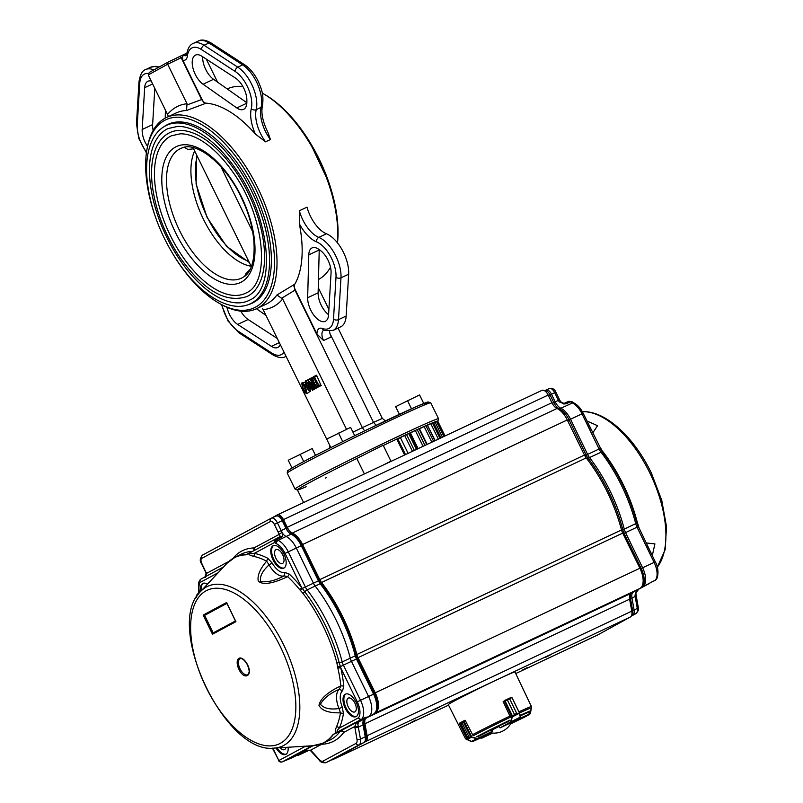 <?xml version="1.0" encoding="UTF-8"?>
<svg xmlns="http://www.w3.org/2000/svg" width="803" height="803" viewBox="0 0 803 803"><rect width="100%" height="100%" fill="white"/><g stroke="black" fill="none" stroke-linecap="round" stroke-linejoin="round"><path stroke-width="1.2" d="M364.381 473.931L356.803 458.463A78.142 2.128 153.9 0 0 297.411 489.9L303.604 502.537M409.239 433.279L408.667 433.49A78.142 2.128 153.9 0 0 406.549 434.483L400.396 437.615A71.045 1.937 153.9 0 0 397.796 438.839M408.115 453.354L400.396 437.615M397.716 438.669L405.505 454.578L397.716 438.669L396.782 439.08A78.142 2.128 153.9 0 0 383.312 445.514A78.142 2.128 -26.1 0 1 437.163 421.776M387.538 463.03L390.971 461.153L383.151 445.203L356.803 458.463A78.142 2.128 -26.1 0 0 306.164 486.728M390.971 461.153L382.549 465.389M437.776 421.163L445.033 435.979L437.776 421.163L437.023 421.485M444.28 436.33L436.872 421.234A78.142 2.128 153.9 0 0 436.42 421.364L433.58 422.709M433.379 422.529L433.359 422.498A78.142 2.128 153.9 0 0 432.415 422.88L427.668 425.178M435.216 440.596L427.316 425.038A78.142 2.128 153.9 0 0 425.921 425.65L419.527 428.812M419.186 428.712L418.985 428.752A78.142 2.128 153.9 0 0 417.189 429.565L410.443 432.947A71.045 1.937 153.9 0 0 409.43 433.409M418.132 448.636L410.443 432.947M301.697 383.041C303.213 383.252 304.558 384.727 305.742 387.458L306.796 393.45C305.301 393.229 303.966 391.774 302.801 389.084L301.697 383.041L304.728 382.188M309.336 391.402L308.884 392.466L306.796 393.45M262.671 308.693L329.471 444.792M282.064 298.033L294.982 290.104L293.587 284.894L276.925 294.982L282.666 298.987L346.515 429.314M319.072 385.982L318.6 385.651L320.688 384.667L316.583 375.202L314.485 376.185L314.515 377.3L319.443 386.313L318.068 387.066L320.086 386.113M314.485 376.185L313.27 376.858C312.016 378.012 312.206 380.14 313.853 383.232C315.218 386.163 316.653 387.427 318.169 387.016L321.541 385.33L319.243 385.892M312.327 390.228L307.84 379.839L314.535 387.297L309.757 378.785L310.922 378.143L314.967 387.648L315.88 388.271L314.957 388.782L309.225 382.138L313.491 389.585L312.327 390.228L315.529 388.511M314.957 388.782L317.898 387.136M305.481 380.973L307.87 379.899M313.07 389.877L312.407 390.519M186.778 53.53L183.345 55.146L182.502 57.083L182.823 60.275L202.035 99.492A5.33 2.66 -115.2 0 0 205.909 103.155A105.675 52.677 -115.2 0 1 255.404 134.071L265.592 141.83L270.46 139.531L267.78 131.993M182.502 57.083L181.147 57.716L201.633 99.562L204.805 103.677L205.909 103.155M294.982 290.104L362.344 427.608L382.308 418.393L338.053 328.076M293.587 284.894L294.691 284.372A5.33 2.66 -115.2 0 0 295.293 289.853L316.934 334.038L323.549 340.532L331.207 336.929A8.883 4.427 -115.2 0 1 329.611 331.358M329.953 333.496L373.485 422.358L376.155 425.319M318.249 287.655L328.899 309.376M318.46 279.524A105.675 52.677 -115.2 0 0 330.515 267.228M337.38 242.727A105.675 52.677 -115.2 0 0 262.802 93.419A105.675 52.677 -115.2 0 0 262.26 93.118M242.877 86.523A105.675 52.677 -115.2 0 0 227.219 88.922L227.219 88.922M174.07 255.926A103.898 51.793 -115.2 0 0 219.329 303.373L220.885 304.247A105.675 52.677 -115.2 0 0 256.468 308.743A105.675 52.677 -115.2 0 0 259.138 190.692A105.675 52.677 -115.2 0 0 166.472 117.509A105.675 52.677 -115.2 0 0 147.25 147.802L146.939 149.549A103.898 51.793 -115.2 0 0 154.658 214.682M168.008 115.451L148.244 74.93L167.666 64.25L167.697 62.313L186.838 53.139L179.852 56.431L181.147 57.716L167.666 64.25L187.009 103.728L186.537 110.493L204.805 103.677M294.691 284.372A105.675 52.677 -115.2 0 0 299.318 223.696L299.358 210.757L307.017 207.154A26.64 13.28 -115.2 0 0 326.45 233.783A28.416 14.163 -115.2 0 1 348.643 274.204L346.153 316.041A28.416 14.163 -115.2 0 1 340.683 326.841L333.014 330.445A28.416 14.163 -115.2 0 0 338.495 319.644L346.153 316.041M219.329 303.373A103.898 51.793 -115.2 0 0 274.496 259.851A103.898 51.793 -115.2 0 0 215.636 134.774A103.898 51.793 -115.2 0 0 146.939 149.549M248.047 304.718A98.839 49.264 -115.2 0 0 252.162 303.203A98.839 49.264 -115.2 0 0 254.661 192.8A98.839 49.264 -115.2 0 0 167.998 124.355A98.839 49.264 -115.2 0 0 164.203 126.563M337.501 242.877A103.898 51.793 -115.2 0 0 264.358 94.292L262.802 93.419M206.301 59.131L217.583 82.157M385.43 420.882L382.308 418.393M364.642 430.88L362.344 427.608L352.969 432.144M329.722 448.174L329.451 444.812M165.217 118.141L165.428 110.011M151.225 81.023A16.873 8.411 -115.2 0 0 147.923 81.274A16.873 8.411 -115.2 0 0 144.67 87.688L142.181 129.514A16.873 8.411 -115.2 0 0 147.521 146.377M142.181 129.514L152.63 124.595A16.873 8.411 -115.2 0 0 153.172 130.437M152.63 124.595L154.788 88.29M203.079 84.225A16.873 8.411 -115.2 0 1 193.021 68.355A16.873 8.411 -115.2 0 1 195.49 55.106A16.873 8.411 -115.2 0 1 201.854 56.23L235.57 78.152A16.873 8.411 -115.2 0 1 246.862 100.134L246.862 101.921A16.873 8.411 -115.2 0 1 243.58 109.349A16.873 8.411 -115.2 0 1 236.795 107.933L203.079 84.225L213.528 79.306A16.873 8.411 -115.2 0 1 202.677 56.772M246.842 102.734L213.528 79.306M276.925 294.982A105.675 52.677 -115.2 0 1 265.944 304.277L256.468 308.743L266.104 315.499M226.958 307.298A16.873 8.411 -115.2 0 0 237.668 324.432L271.384 346.344A16.873 8.411 -115.2 0 0 277.748 347.478A16.873 8.411 -115.2 0 0 280.307 344.497M240.81 311.142A16.873 8.411 -115.2 0 0 248.117 319.514L277.386 338.535M307.669 297.732A16.873 8.411 -115.2 0 0 313.832 315.167A16.873 8.411 -115.2 0 0 325.315 321.31A16.873 8.411 -115.2 0 0 328.568 314.896L331.057 273.07A16.873 8.411 -115.2 0 0 320.588 250.636L319.213 249.603A16.873 8.411 -115.2 0 0 312.056 247.916A16.873 8.411 -115.2 0 0 308.784 254.862L307.669 297.732L318.118 292.814A16.873 8.411 -115.2 0 0 328.578 314.686M319.243 249.623A16.873 8.411 -115.2 0 0 319.233 249.944L318.118 292.814M167.717 62.303L179.852 56.431M148.244 74.93L149.288 72.441L167.656 62.343L149.288 72.441M314.033 377.571L313.491 377.269C312.628 378.444 312.909 380.291 314.334 382.81C315.408 385.38 316.623 386.644 317.958 386.594L313.541 377.249M314.515 377.3L316.603 376.316M314.515 376.707L316.603 375.724M314.696 376.607L316.784 375.623M319.443 386.313L321.541 385.33M314.334 382.81L316.181 381.947M315.88 388.271L317.978 387.287M315.679 387.849L317.175 387.146M315.489 387.959L314.967 387.648L316.573 386.885M310.881 379.297L312.387 378.594M310.922 378.143L312.779 377.28M308.031 379.739L309.817 378.896M313.491 389.585L315.579 388.602M313.28 389.164L314.716 388.491M313.05 389.294L312.568 388.963L314.385 388.11M307.73 382.981L305.602 381.435L305.572 384.085L308.322 386.113L307.73 382.981M305.411 381.003L308.131 382.75L308.613 386.263L310.651 388.24L310.44 391.442L307.91 389.746L307.589 386.825L305.25 384.486L305.411 381.003L307.539 380M308.292 389.455L310.239 391.021L310.319 388.632L307.9 386.956L308.292 389.455L310.269 388.522M310.651 388.24L311.705 387.739M308.613 386.263L310.54 385.35M308.131 382.75L309.055 382.318M305.572 384.085L307.659 383.101L308.031 383.704M307.348 382.318L307.659 383.101M306.585 393.028L305.2 387.759L301.898 383.463L303.343 388.782L306.585 393.028M305.742 387.458L307.338 386.715M303.343 388.782L305.26 387.879M251.138 266.255A68.646 34.218 64.8 0 1 203.46 219.279A68.646 34.218 64.8 0 1 194.647 150.934M250.014 269.447L245.909 273.703L244.885 275.991M193.603 148.816L187.872 149.438L184.319 147.31M246.682 292.693A87.025 43.382 64.8 0 1 245.467 293.306A87.025 43.382 64.8 0 1 169.162 233.041A87.025 43.382 64.8 0 1 171.35 135.827L180.223 133.82C186.055 133.699 192.449 135.566 199.405 139.411C211.41 146.246 222.812 157.508 233.613 173.197C264.849 216.86 270.792 282.325 246.601 292.724L245.467 293.306M250.195 299.86A95.015 47.367 64.8 0 1 248.87 300.543A95.015 47.367 64.8 0 1 165.548 234.737A95.015 47.367 64.8 0 1 167.947 128.59L177.684 126.392C184.078 126.262 191.074 128.299 198.672 132.505C211.781 139.973 224.228 152.269 236.012 169.383C270.079 217.031 276.623 288.428 250.124 299.9L248.87 300.543M248.247 295.875A90.578 45.149 64.8 0 1 246.983 296.518C225.934 303.494 203.701 290.636 180.273 257.934C164.826 234.667 155.491 210.406 152.259 185.152C150.382 168.088 152.269 154.407 157.92 144.128C160.951 138.799 164.926 134.954 169.845 132.615A90.578 45.149 64.8 0 1 248.649 194.055A90.578 45.149 64.8 0 1 248.247 295.875M252.624 231.645L220.966 166.773M243.369 250.395L202.537 167.044M312.156 448.536L315.519 455.401L312.156 448.536L288.237 460.26L292.021 467.988M303.705 461.574L300.091 454.207M423.763 403.457L419.567 394.935L395.638 406.659L399.392 414.318M411.497 408.767L407.502 400.607M423.743 403.457L419.567 394.935M350.61 427.387L354.705 435.738L350.61 427.387L326.691 439.111L330.846 447.602M342.751 441.65L338.545 433.058M374.84 713.245L375.262 713.014A17.756 8.853 -115.2 0 0 375.222 692.798L358.018 657.677A8.883 4.427 64.8 0 1 356.833 654.505A106.207 52.938 -115.2 0 0 321.551 582.486A8.883 4.427 64.8 0 1 319.785 579.636L302.58 544.524A17.756 8.853 -115.2 0 0 292.352 533.031A8.883 4.427 64.8 0 1 287.233 527.28L283.479 519.611A7.107 3.543 -115.2 0 0 277.346 514.894A7.107 3.543 -115.2 0 0 277.246 514.944L271.755 517.965M597.312 635.143A8.883 4.427 -115.2 0 0 597.442 635.093A8.883 4.427 -115.2 0 0 597.562 635.032L630.365 616.985A8.883 4.427 -115.2 0 0 631.78 611.153L629.622 599.189A8.883 4.427 64.8 0 1 631.028 593.347L639.941 588.448A17.756 8.853 -115.2 0 0 639.901 568.233L622.696 533.112A8.883 4.427 64.8 0 1 621.512 529.95A106.207 52.938 -115.2 0 0 586.23 457.921A8.883 4.427 64.8 0 1 584.464 455.07L567.269 419.959A17.756 8.853 -115.2 0 0 557.031 408.466A8.883 4.427 64.8 0 1 551.912 402.715L548.158 395.046A7.107 3.543 -115.2 0 0 542.025 390.328A7.107 3.543 -115.2 0 0 541.925 390.378L277.447 514.853M296.678 755.412A7.107 3.543 -115.2 0 0 298.254 755.362A7.107 3.543 -115.2 0 0 298.345 755.312L307.92 750.052M331.529 759.869A8.883 4.427 -115.2 0 0 332.753 759.658A8.883 4.427 -115.2 0 0 332.884 759.598L365.686 741.55A8.883 4.427 -115.2 0 0 367.101 735.719L364.933 723.744A8.883 4.427 64.8 0 1 365.827 718.304M415.854 720.04L410.955 722.539L415.854 720.04M439.161 707.222L434.262 709.722L439.161 707.222M550.607 654.776L545.709 657.276L550.607 654.776M527.3 667.594L522.402 670.093L527.3 667.594M281.07 537.488L279.474 537.117L280.217 536.494L279.354 534.296L282.124 532.289L282.917 533.784A8.883 4.427 -115.2 0 0 286.089 536.464L278.129 540.379A9.054 4.517 64.8 0 1 276.834 539.576L281.07 537.488L280.217 536.494L282.285 536.263L281.07 537.488M206.973 572.619L205.177 576.825M198.2 593.638L197.739 593.889A3.543 1.767 -115.2 0 0 197.689 593.909A3.543 1.767 -115.2 0 0 197.568 593.999M358.228 726.474L354.735 726.504L356.452 722.67L373.525 714.168L359.573 721.455A8.883 4.427 -115.2 0 0 357.967 724.667L358.228 726.474A8.883 4.427 -115.2 0 0 358.339 727.167L363.107 724.858L365.224 736.813L360.457 739.111L358.339 727.167A2.66 1.104 169.9 0 1 354.866 727.398L356.984 739.352A6.223 3.102 64.8 0 1 355.98 743.417L323.007 761.114A6.223 3.102 64.8 0 1 319.273 759.588L311.293 750.785A2.66 1.204 137.8 0 0 311.403 751.588L310.902 751.066C312.186 750.353 305.03 749.771 305.04 750.514L305.18 750.464M229.046 561.297L206.481 573.412L201.764 563.405A4.447 2.218 64.8 0 1 201.774 558.356L270.491 521.478A4.447 2.218 64.8 0 1 274.395 524.429L278.139 532.108L281.18 530.592L277.447 522.914L282.234 520.665A6.996 3.483 -115.2 0 0 276.212 515.978C280.117 515.857 282.435 517.283 283.178 520.254L282.234 520.665L285.968 528.344L281.18 530.592A8.883 4.427 -115.2 0 0 282.124 532.289M274.395 524.429L277.447 522.914A7.097 3.543 -115.2 0 0 271.334 518.156A7.097 3.543 -115.2 0 0 271.213 518.206L202.497 555.094A7.097 3.543 -115.2 0 0 202.396 555.144C199.907 558.276 199.596 561.086 201.463 563.586L201.764 563.405M205.327 576.684L205.588 577.427L205.327 576.684L204.584 577.317M305.923 750.243L287.625 759.558M311.403 751.588L319.393 760.391C320.517 762.117 322.625 762.91 325.697 762.76A8.873 4.427 -115.2 0 0 325.978 762.649A8.873 4.427 -115.2 0 0 326.048 762.609L359.021 744.913A8.873 4.427 -115.2 0 0 360.457 739.111A2.66 1.104 169.9 0 1 356.984 739.352M283.178 520.254L286.922 527.932L285.968 528.344A8.994 4.487 -115.2 0 0 291.148 534.196A2.128 1.586 114.8 0 1 292.302 534.166C296.257 536.173 299.569 539.867 302.249 545.257L301.296 545.669L318.41 580.83A8.994 4.487 -115.2 0 0 320.186 583.731A106.096 52.888 -115.2 0 1 355.257 655.77A8.994 4.487 -115.2 0 0 356.452 658.982L357.395 658.56L356.07 654.987A2.128 0.652 165.5 0 1 355.257 655.77L350.279 658.159A106.207 52.938 -115.2 0 0 315.177 586.039L307.158 589.894A106.026 52.857 -115.2 0 1 342.198 661.893L350.279 658.159A8.883 4.427 -115.2 0 0 351.453 661.331L343.403 665.125A9.054 4.517 64.8 0 1 342.198 661.893A2.66 0.813 165.5 0 1 339.187 662.585L340.793 667.986L357.285 701.882A14.916 7.438 64.8 0 1 358.469 717.802L339.358 728.06C336.748 730.62 336.357 731.884 338.193 731.834L333.516 734.303A1.425 1.184 -143.6 0 1 333.135 734.404L340.171 731.332A2.66 2.228 -143.6 0 1 343.634 732.547A2.66 1.325 64.8 0 1 343.875 732.336A2.66 2.309 61.8 0 0 340.653 730.911L365.977 717.31A2.66 1.325 -114.1 0 0 366.198 717.139L357.245 722.499L357.967 724.667M285.025 553.408L296.297 548.017A17.756 8.853 -115.2 0 0 286.089 536.464L291.148 534.196A17.646 8.793 -115.2 0 1 301.296 545.669L296.297 548.017L313.421 583.179A8.883 4.427 -115.2 0 0 315.177 586.039L320.186 583.731A2.128 0.743 -37.5 0 1 321.33 583.63L319.363 580.418L305.361 586.973L288.247 551.812A17.586 8.763 -115.2 0 0 278.129 540.379A2.66 1.987 114.8 0 0 276.443 543.711A14.916 7.438 64.8 0 1 285.025 553.408L301.526 587.304L304.759 591.841A2.66 0.923 -37.5 0 1 307.158 589.894A9.054 4.517 64.8 0 1 305.361 586.973L302.299 588.489L300.493 590.546L299.569 589.482A102.393 51.041 -115.2 0 0 287.685 576.624C272.598 583.771 262.792 585.257 258.265 581.091C257.181 575.641 259.971 569.006 266.636 561.156L269.065 564.89C262.31 571.114 259.51 576.664 260.664 581.533C267.469 582.506 275.258 580.629 284.021 575.881L285.045 572.469L289.351 574.135L287.685 576.624L284.021 575.881A19.583 9.756 -115.2 0 1 269.065 564.89L272.117 562.973L267.78 558.286L266.636 561.156A102.393 51.041 -115.2 0 0 253.507 556.328A2.66 2.158 101.9 0 0 254.32 553.337C250.867 554.02 249.703 553.689 250.817 552.323L249.321 553.227C247.986 554.211 249.382 555.234 253.507 556.328M282.917 533.784L282.285 536.263M290.987 758.243A7.107 3.543 -115.2 0 0 291.108 758.193A7.107 3.543 -115.2 0 0 291.168 758.162A7.107 3.543 -115.2 0 0 291.218 758.142L296.267 755.643A2.128 1.847 -118.2 0 1 296.217 755.663A6.996 3.483 -115.2 0 1 296.166 755.693L296.267 755.643A2.128 1.847 -118.2 0 0 296.307 755.613M286.51 759.959A2.66 1.335 -114 0 0 286.561 759.939A2.66 1.335 -114 0 0 286.601 759.919L288.106 759.357A2.66 2.309 61.8 0 0 288.889 759.176L304.096 750.775L310.681 750.153L310.902 751.066M334.249 733.631L361.681 719.237L365.415 717.862L356.452 722.67M365.415 717.862L368.527 716.647A17.756 8.853 -115.2 0 0 368.567 696.492L360.517 700.286L343.403 665.125L340.342 666.631L337.611 666.821L337.892 668.216A2.66 0.933 167.2 0 1 340.793 667.986A104.922 52.305 64.8 0 1 343.825 686.063L342.59 690.7L339.247 689.345C330.304 693.069 324.021 698.038 320.397 704.251C323.87 708.387 330.063 709.812 338.966 708.517L342.339 707.262L343.423 713.706L340.462 712.843C328.638 713.074 321.481 710.565 318.982 705.305C320.347 698.66 327.634 692.176 340.863 685.862L339.247 689.345A19.583 9.756 -115.2 0 0 338.966 708.517L340.462 712.843A102.393 51.041 -115.2 0 1 336.497 726.845A2.66 2.118 23.5 0 1 339.358 728.06A104.922 52.305 64.8 0 0 343.423 713.706M364.652 718.936A2.128 1.847 -118.2 0 1 364.612 718.956L373.576 714.148A2.128 1.847 61.8 0 1 373.525 714.168A17.646 8.793 -115.2 0 0 373.566 694.143L356.452 658.982L351.453 661.331L368.567 696.492L374.509 693.732C377.139 701.681 380.662 707.855 373.576 714.148A2.128 1.847 61.8 0 0 373.666 714.088M273.602 545.518A12.436 6.193 -115.2 0 0 273.693 559.169A12.436 6.193 -115.2 0 0 284.162 567.952M282.656 554.732A7.639 3.804 64.8 0 1 282.515 563.465A7.639 3.804 64.8 0 1 275.851 558.155A7.639 3.804 64.8 0 1 276.011 549.643A7.639 3.804 64.8 0 1 282.656 554.732M203.32 583.229A12.436 6.193 -115.2 0 0 201.463 590.566M277.075 747.924A12.436 6.193 -115.2 0 0 286.149 754.137M285.938 747.382A7.639 3.804 64.8 0 1 284.503 749.651A7.639 3.804 64.8 0 1 280.066 747.744M310.781 745.867L304.598 746.72L279.103 760.401A2.66 2.158 102.1 0 0 280.628 762.017L280.628 762.017A2.66 2.158 102.1 0 0 281.451 762.007M280.187 761.866A2.66 2.018 -67.1 0 1 279.785 761.756L279.785 761.756A2.66 2.018 -67.1 0 1 278.731 760.28L272.829 748.145M272.438 748.155L278.731 760.28A4.266 2.128 64.8 0 0 279.103 760.401A2.66 2.309 61.8 0 0 282.315 761.826L313.05 745.726M345.872 693.993A12.436 6.193 -115.2 0 0 345.963 707.644A12.436 6.193 -115.2 0 0 356.422 716.427M354.926 703.207A7.639 3.804 -115.2 0 0 348.281 698.118A7.639 3.804 -115.2 0 0 348.121 706.63A7.639 3.804 -115.2 0 0 354.785 711.93A7.639 3.804 -115.2 0 0 354.926 703.207M204.635 615.349L203.159 615.088L226.587 602.511L235.911 621.673L212.484 634.24L213.146 632.925L235.44 620.96L213.186 632.905L204.635 615.349L226.888 603.404M247.715 674.781A8.883 4.427 64.8 0 1 239.926 668.628A8.883 4.427 64.8 0 1 240.147 658.711C242.155 657.988 244.584 660.026 247.424 664.824C250.245 672.512 248.779 671.86 248.89 673.085L247.715 674.781M247.143 554.221L249.432 553.046M312.608 745.525L312.056 745.666M226.587 602.511L226.928 603.224M235.911 621.673L235.58 621M289.351 574.135A104.922 52.305 64.8 0 1 301.526 587.304A2.66 1.044 -39.4 0 1 299.569 589.482M283.931 554A12.436 6.193 -115.2 0 0 273.171 545.679A12.436 6.193 -115.2 0 0 272.859 559.571A12.436 6.193 -115.2 0 0 283.76 568.173A12.436 6.193 -115.2 0 0 283.931 554M207.465 584.162A12.436 6.193 -115.2 0 0 202.888 583.4A12.436 6.193 -115.2 0 0 200.69 591.389M276.031 747.984A12.436 6.193 -115.2 0 0 285.748 754.368A12.436 6.193 -115.2 0 0 288.066 747.252M337.892 668.216A102.393 51.041 -115.2 0 1 340.863 685.862L343.825 686.063M356.191 702.464A12.436 6.193 -115.2 0 0 345.431 694.153A12.436 6.193 -115.2 0 0 345.119 708.045A12.436 6.193 -115.2 0 0 356.02 716.647A12.436 6.193 -115.2 0 0 356.191 702.464M247.535 664.764C253.276 675.965 244.212 680.824 238.943 669.371A9.766 4.868 64.8 0 1 238.963 658.289A9.766 4.868 64.8 0 1 247.535 664.764M337.611 666.821L336.899 662.997L339.187 662.585A104.189 51.934 64.8 0 0 304.759 591.841L303.022 593.407L300.493 590.546M304.427 746.248A2.66 2.158 -78.1 0 1 304.598 746.72A104.922 52.305 64.8 0 1 302.972 746.338M336.808 732.537L336.577 732.497C334.951 732.456 334.921 730.579 336.497 726.845M635.454 593.558L635.032 595.465A9.837 4.908 -115.2 0 0 635.173 596.509L631.981 598.044A9.766 4.868 64.8 0 1 632.714 592.423M623.038 533.794L625.547 532.6A9.766 4.868 64.8 0 1 624.262 529.117L635.705 523.626A10.027 4.999 -115.2 0 0 637.03 527.2L625.547 532.6L642.621 567.781A16.873 8.411 64.8 0 1 642.551 586.913L648.663 583.881L639.68 588.649C640.202 587.194 634.902 593.568 636.016 594.28L636.167 595.404A2.66 1.104 170 0 1 635.173 596.509L637.281 608.443L634.079 609.989L632.644 610.651L630.536 598.707L631.981 598.044L634.079 609.989A7.99 3.985 64.8 0 1 632.774 615.208L631.369 615.951M544.695 390.7L546.02 390.037A6.213 3.102 64.8 0 1 546.06 390.017A6.213 3.102 64.8 0 1 546.12 389.997A6.213 3.102 64.8 0 1 551.47 394.183L555.204 401.861L559.601 399.834L560.675 401.791L563.686 403.317M640.232 568.915L641.185 568.464A16.843 8.391 64.8 0 1 641.115 587.545A2.128 1.847 62 0 0 641.115 587.545L640.784 587.846M635.032 595.465C635.564 592.212 637.1 589.944 639.63 588.679L640.192 588.268M564.288 403.247L566.326 403.678L563.495 403.347L563.867 404.019L560.504 402.213M563.495 403.347L563.867 404.019L566.326 403.678L570.592 401.761A10.027 4.999 -115.2 0 0 572.459 402.996L560.825 408.225A9.766 4.868 64.8 0 1 555.204 401.861L553.769 402.544L550.035 394.855A6.183 3.082 -115.2 0 0 544.655 390.72A6.183 3.082 -115.2 0 0 544.615 390.74A2.128 1.847 62 0 0 544.605 390.74L546.06 390.017M650.751 582.546L638.566 589.201M558.747 409.43A2.128 1.586 115 0 1 559.4 408.928L560.825 408.225A16.873 8.411 64.8 0 1 570.521 419.226L587.595 454.408L599.078 449.007A10.027 4.999 -115.2 0 0 601.066 452.24L589.522 457.559A9.766 4.868 64.8 0 1 587.595 454.408L584.815 455.733M655.519 580.097A2.66 2.309 -118 0 1 655.067 580.408A2.66 1.335 -116.4 0 0 655.168 580.338A2.66 1.335 -116.4 0 0 655.268 580.248L651.052 582.336M655.85 579.796L655.85 579.796A2.66 2.258 -138.2 0 1 655.268 580.248A16.612 8.281 64.8 0 0 654.114 562.391L655.298 561.869C659.454 568.644 658.008 578.873 655.85 579.796A2.66 2.66 0 0 1 655.118 580.378L650.862 582.486M587.013 458.945A2.128 0.743 142.5 0 1 588.097 458.242L589.522 457.559A105.313 52.496 64.8 0 1 624.262 529.117L622.817 529.779A2.128 0.652 -14.5 0 1 621.582 530.191M638.405 525.493L638.184 526.708L636.729 522.653A103.788 51.743 -115.2 0 0 636.699 522.552A103.788 51.743 -115.2 0 0 605.372 455.994A103.788 51.743 -115.2 0 0 602.501 452.129L600.232 448.516L603.334 452.23A102.664 51.181 64.8 0 1 637.191 521.99L639.329 528.765A102.393 51.041 64.8 0 1 639.409 529.127M651.474 553.99L647.238 545.267M591.681 430.799L587.706 422.599M646.104 542.928L654.907 543.892L652.287 555.666M586.923 420.993L597.552 425.67L592.724 432.937M599.309 446.508A2.66 1.084 140 0 0 599.399 446.488L601.357 449.178M499.125 726.344L500.028 727.889L499.125 726.344M466.533 738.087A36.687 1.004 -26.1 0 0 465.549 738.85L448.295 704.622A37.119 1.014 -26.1 0 1 481.178 687.378A37.119 1.014 -26.1 0 1 514.964 671.96L531.435 706.58L531.506 707.945A36.165 0.984 -26.1 0 0 519.501 712.954M464.837 720.351A36.868 1.004 -26.1 0 1 465.027 720.241L463.783 720.853L465.188 720.562M471.451 736.983L469.082 737.114L471.783 737.003L477.494 738.469L492.169 731.403L491.546 730.118L492.179 729.837L492.43 731.684L482.944 736.893M498.904 726.534L492.199 729.897M499.677 727.096L500.038 727.879L499.677 727.096M519.561 713.134L511.892 697.476L519.692 713.395L516.741 713.385L519.18 713.255M519.601 713.174L512.374 716.848L514.482 714.449L512.023 716.738M519.692 713.476L520.515 716.878L519.631 713.215L511.902 697.446L509.724 699.032L516.751 713.385L514.492 714.449L507.446 700.106L503.16 701.611L510.246 716.698M516.751 713.385L509.714 699.042L511.421 697.285L504.234 700.668L511.441 697.275M504.164 700.708L507.466 700.096L514.482 714.449M504.143 701.099L505.007 700.798L512.635 716.336M520.485 716.808L520.354 717.762L520.394 717.119L510.567 721.967L511.872 716.999L504.154 700.708M500.028 727.889L517.092 719.859L500.028 727.889L510.567 721.967M517.222 719.779L520.344 717.762L519.571 713.646M512.314 717.059L511.069 721.245M492.39 731.694L492.46 730.7L492.39 731.694L492.46 730.7L492.39 731.694L482.914 736.913L472.355 741.711L482.864 736.933M472.937 735.317L465.278 720.522L464.014 721.124L462.056 722.76L469.082 737.104L467.828 737.796L467.426 739.483L467.818 737.806L460.792 723.453L459.557 723.674L460.792 723.453L467.818 737.806M467.226 739.312L459.557 723.674M469.082 737.104L462.046 722.76L463.783 720.853L459.677 723.101L467.446 739.503M470.879 737.174L463.241 721.646L463.943 721.164M459.707 723.091L463.652 720.923M492.259 731.764L476.239 738.901L471.281 741.631L472.365 741.711L477.494 738.469M463.783 720.853L471.783 737.003L467.426 739.483L471.15 741.55M476.39 738.539L471.632 737.365M467.587 739.583L472.355 741.711M510.728 723.744L519.27 719.046L517.955 718.705L519.38 718.384M530.402 713.415L524.65 717.099L510.668 723.844L524.74 717.049M524.56 717.139L529.779 714.269L531.094 709.149M480.977 737.796L481.84 738.198L491.215 733.781M490.181 733.741L492.55 733.089L490.181 733.741M485.464 734.916L485.042 736.13L491.687 732.998M491.165 733.812L481.82 738.208L481.107 737.917M412.431 451.316L404.642 435.417M404.582 455.01L396.782 439.08M443.848 436.531L436.42 421.364M442.433 437.203L434.995 422.017M440.917 437.916L433.359 422.498M439.994 438.348L432.415 422.88M438.348 439.121L430.769 423.653M434.995 440.696L427.316 425.038M433.62 441.349L425.921 425.65M431.813 442.202L424.125 426.513M426.744 444.581L418.985 428.752M424.958 445.424L417.189 429.565M423.061 446.317L415.302 430.478M416.476 449.419L408.667 433.49M414.358 450.413L406.549 434.483M263.243 309.677A111.005 55.337 -115.2 0 0 282.666 298.987M326.239 477.675A78.142 2.128 -26.1 0 1 325.366 478.076M186.537 110.493A105.675 52.677 -115.2 0 0 175.947 113.052L166.472 117.509M201.633 99.562L187.39 104.791M187.009 103.728A111.005 55.337 -115.2 0 0 167.586 114.407M287.233 473.138L287.374 471.261C289.381 469.966 282.907 473.258 296.849 465.268C312.899 456.546 336.086 444.792 366.429 430.017L417.219 406.228L427.989 401.932L430.769 402.825A79.919 2.178 153.9 0 0 376.597 427.015A79.919 2.178 153.9 0 0 296.317 467.487A79.919 2.178 153.9 0 0 287.233 473.138L295.042 489.087A79.919 2.178 -26.1 0 1 304.126 483.426A79.919 2.178 -26.1 0 1 384.406 442.965A79.919 2.178 -26.1 0 1 438.579 418.764L437.836 421.294M423.211 405.465A78.142 2.128 153.9 0 0 388.612 419.377A78.142 2.128 153.9 0 0 296.919 465.228M144.67 87.688L152.65 83.924M148.274 73.474A24.863 12.396 -115.2 0 0 139.722 83.492L137.233 125.318A24.863 12.396 -115.2 0 0 146.527 152.138M158.301 67.482A28.416 14.163 -115.2 0 0 150.673 67.221L145.795 69.51A28.416 14.163 -115.2 0 1 153.825 69.941M255.404 134.071A30.193 15.046 -115.2 0 1 251.299 108.636A24.863 12.396 -115.2 0 0 235.179 71.457L201.463 49.535A24.863 12.396 -115.2 0 0 187.41 55.999A3.553 2.419 -173 0 1 186.677 54.253L186.356 55.527M182.823 60.275A12.436 6.193 -115.2 0 0 187.41 55.999M251.299 108.636A3.553 2.62 13.6 0 0 256.217 109.66A26.64 13.28 -115.2 0 0 265.592 141.83M235.179 71.457A3.553 2.399 -57 0 1 237.788 67.171A28.416 14.163 -115.2 0 1 256.217 109.66L261.095 107.361A26.64 13.28 -115.2 0 0 270.46 139.531M267.77 132.003C262.722 121.735 260.945 113.022 262.42 105.866A3.553 2.62 13.6 0 1 261.095 107.361A28.416 14.163 -115.2 0 0 242.667 64.872L208.951 42.96A28.416 14.163 -115.2 0 0 198.241 41.053L193.362 43.352C190 44.637 187.772 48.26 186.677 54.253M201.463 49.535A3.553 2.399 -57 0 1 204.072 45.249L237.788 67.171L242.667 64.872A3.553 2.399 -57 0 1 244.774 64.872L211.059 42.95C205.648 39.879 201.382 39.247 198.241 41.053M193.362 43.352A28.416 14.163 -115.2 0 1 204.072 45.249L208.951 42.96A3.553 2.399 -57 0 1 211.059 42.95M236.795 107.933L246.812 103.216M271.384 346.344L279.374 342.59M237.668 324.432L248.117 319.514M222.07 304.899A24.863 12.396 -115.2 0 0 238.059 331.127L271.775 353.039A24.863 12.396 -115.2 0 0 284.021 352.085M271.775 353.039A3.553 2.399 123 0 0 272.629 354.715C278.069 357.787 282.345 358.419 285.446 356.612A28.416 14.163 -115.2 0 0 286.079 356.271M323.649 330.364L324.021 330.505A3.553 2.74 -69.6 0 1 322.475 328.487A12.436 6.193 -115.2 0 0 316.934 334.038M322.475 328.487A24.863 12.396 -115.2 0 0 333.516 319.092L335.995 277.256A24.863 12.396 -115.2 0 0 316.583 241.894A30.193 15.046 -115.2 0 1 299.318 223.696M333.516 319.092A3.553 2.268 -176.6 0 0 338.495 319.644L340.984 277.808L348.643 274.204M335.995 277.256A3.553 2.268 -176.6 0 0 340.984 277.808A28.416 14.163 -115.2 0 0 318.791 237.387L326.45 233.783M308.784 254.862L319.233 249.944M299.358 210.757A26.64 13.28 -115.2 0 0 318.791 237.387A3.553 2.71 111.9 0 0 316.583 241.894M183.345 55.146A8.883 4.427 -115.2 0 0 186.286 55.558M323.579 330.394A8.883 4.427 -115.2 0 0 323.549 340.532M146.417 152.891L138.819 138.548L136.48 123.803A3.553 2.268 3.4 0 0 137.233 125.318M136.48 123.803L138.969 81.966A3.553 2.268 3.4 0 0 139.722 83.492M238.059 331.127A3.553 2.399 123 0 0 238.913 332.793L228.002 320.949L221.427 304.548M243.259 277.165A71.597 35.693 64.8 0 1 242.396 277.667A71.597 35.693 64.8 0 1 178.196 227.691A71.597 35.693 64.8 0 1 182.381 147.822C197.116 141.238 227.47 165.438 242.616 200.419C258.526 233.683 257.171 270.189 243.259 277.165M241.452 282.014A75.131 37.45 64.8 0 1 163.421 196.494A75.131 37.45 64.8 0 1 220.353 165.187A75.131 37.45 64.8 0 1 241.452 282.014M250.385 303.755C230.652 313.491 200.298 295.173 177.864 261.748C161.052 236.403 150.884 209.984 147.361 182.492C145.323 163.912 147.371 149.037 153.514 137.865C156.806 132.083 161.112 127.918 166.432 125.378A98.568 49.134 64.8 0 1 252.202 192.248A98.568 49.134 64.8 0 1 251.761 303.052A98.568 49.134 64.8 0 1 250.385 303.755L255.324 301.426M197.247 156.244A65.766 32.782 -115.2 0 0 207.355 217.352A65.766 32.782 -115.2 0 0 248.699 261.266M548.158 395.046L283.479 519.611M298.345 755.312L309.195 750.213L298.254 755.362M332.884 759.598L448.556 705.154L332.753 759.658M597.442 635.093L515.717 673.556L597.562 635.032M365.686 741.55L630.365 616.985M367.101 735.719L631.78 611.153M629.622 599.189L364.933 723.744M368.055 717.109L631.028 593.347M375.262 713.014L639.941 588.448M375.222 692.798L639.901 568.233M622.696 533.112L358.018 657.677M356.833 654.505L621.512 529.95M586.23 457.921L321.551 582.486M319.785 579.636L584.464 455.07M302.58 544.524L567.269 419.959M557.031 408.466L292.352 533.031M287.233 527.28L551.912 402.715M267.78 558.286A104.922 52.305 64.8 0 0 254.32 553.337L274.365 542.577L275.248 539.215L280.217 536.494M364.562 718.976A8.994 4.487 -115.2 0 0 363.107 724.858A2.128 0.883 169.9 0 0 363.9 723.975C363.779 720.15 364.01 718.474 364.612 718.956A2.128 1.847 -118.2 0 1 364.562 718.976M271.334 518.156L276.212 515.978A6.996 3.483 -115.2 0 0 276.102 516.028L271.454 518.106M363.9 723.975L366.017 735.929A2.128 0.883 169.9 0 1 365.224 736.813A8.773 4.366 -115.2 0 1 363.809 742.544L326.048 762.609A2.66 2.309 -118.2 0 1 323.007 761.114M364.12 742.333A2.128 1.847 -118.2 0 1 363.809 742.544L359.021 744.913A2.66 2.309 -118.2 0 1 355.98 743.417M330.926 760.19A2.128 1.847 -118.2 0 1 330.836 760.24A8.773 4.366 -115.2 0 1 330.766 760.27L363.859 742.514C366.298 739.874 367.021 737.676 366.017 735.929M330.706 760.3A8.773 4.366 -115.2 0 0 330.766 760.27L325.978 762.649M278.139 532.108L279.354 534.296L254.089 547.867A2.66 1.325 64.8 0 1 253.778 547.947A2.66 2.258 -92 0 1 252.794 551.27M204.906 577.086L206.06 573.322L205.508 571.084M296.116 755.713A6.996 3.483 -115.2 0 0 296.166 755.693L291.168 758.162M197.739 593.889A2.66 2.309 61.8 0 0 196.795 596.499M311.293 750.785L310.681 750.153L321.541 744.321A2.66 1.325 64.8 0 1 321.852 744.24A2.66 2.258 88 0 0 321.632 743.759M343.875 732.336L354.735 726.504A11.533 5.751 -115.2 0 0 354.866 727.398M202.497 555.094A2.66 2.309 61.8 0 0 201.774 558.356M271.213 518.206A2.66 2.309 61.8 0 0 270.491 521.478M304.096 750.775L288.106 759.357M319.393 760.391A2.66 1.204 -42.2 0 1 319.273 759.588M275.248 539.215L276.834 539.576L274.756 542.667A11.724 5.842 -115.2 0 0 276.443 543.711M253.868 550.687A2.66 2.309 61.8 0 0 254.089 547.867M232.89 558.476A105.625 52.657 64.8 0 1 253.778 547.947M199.164 585.176A11.724 5.842 -115.2 0 0 199.345 583.139L198.773 582.175L198.602 589.854A2.66 1.184 -8.6 0 0 199.144 590.436A14.916 7.438 64.8 0 1 199.164 585.176A2.66 1.917 -168.5 0 1 198.642 583.661M343.634 732.547A105.625 52.657 64.8 0 1 321.852 744.24M357.285 701.882L360.517 700.286A17.586 8.763 -115.2 0 1 361.902 719.056A2.66 2.248 39.3 0 1 358.469 717.802A2.66 2.309 -118.2 0 0 361.681 719.237A2.66 1.325 -114.1 0 0 361.902 719.056L366.198 717.139M285.045 572.469A16.923 8.431 64.8 0 1 272.117 562.973M275.138 539.275L250.817 552.323M252.574 551.39A102.965 51.322 -115.2 0 0 241.452 554.12L234.928 557.352A102.814 51.251 -115.2 0 0 230.832 559.882M245.738 554.853A102.744 51.211 -115.2 0 0 226.908 563.375L234.928 557.352A102.814 51.251 -115.2 0 1 246.049 554.622L252.423 551.46M200.338 579.415L223.555 566.958L200.338 579.415L198.773 582.175M200.399 579.385L199.345 583.139M199.264 593.015A9.947 4.959 -115.2 0 0 199.144 590.436M198.602 589.854L198.281 594.28M282.315 761.826L312.196 745.796M329.14 740.436L329.14 740.436A102.965 51.322 -115.2 0 0 340.171 731.332L333.516 734.303A102.814 51.251 -115.2 0 1 322.485 743.397L329.14 740.436M342.339 707.262A16.923 8.431 64.8 0 1 342.59 690.7M212.484 634.24L203.159 615.088M199.505 582.747L218.135 572.75M317.928 744.943A102.814 51.251 -115.2 0 0 322.485 743.397L312.728 745.746A102.744 51.211 -115.2 0 0 333.135 734.404M280.538 647.047A84.837 42.288 64.8 0 1 256.729 743.116A84.837 42.288 64.8 0 1 192.439 611.043A84.837 42.288 64.8 0 1 280.538 647.047M226.908 563.375L200.549 591.55A88.2 43.964 64.8 0 1 266.455 616.965A88.2 43.964 64.8 0 1 283.911 645.371A88.2 43.964 64.8 0 1 274.224 748.095L312.728 745.746M336.899 662.997A102.483 51.091 -115.2 0 0 303.022 593.407M629.592 599.018A2.128 0.883 170 0 0 630.536 598.707A9.797 4.888 64.8 0 1 631.108 593.307M631.459 615.771A7.96 3.965 -115.2 0 0 632.644 610.651A2.128 0.883 170 0 1 631.74 610.942M636.167 595.404L638.265 607.349A2.66 1.104 170 0 1 637.281 608.443A7.92 3.945 64.8 0 1 635.986 613.612L631.449 615.791M546.211 389.957L549.292 388.582A6.143 3.061 64.8 0 1 549.393 388.532A6.143 3.061 64.8 0 1 554.682 392.667L548.439 395.628M567.591 420.621L569.086 419.899A16.843 8.391 64.8 0 0 559.4 408.928A9.797 4.888 64.8 0 1 553.769 402.544L552.213 403.297M635.986 613.612L631.268 616.122L636.036 613.592A2.66 2.309 -118 0 1 635.986 613.612M546.12 389.997L549.393 388.532C552.625 388.05 554.783 389.254 555.867 392.145L554.682 392.667L558.416 400.356A9.837 4.908 -115.2 0 0 559.37 402.092M638.184 526.708L637.03 527.2L654.114 562.391L641.185 568.464L624.112 533.282A9.797 4.888 64.8 0 1 622.817 529.779A105.283 52.486 64.8 0 0 588.097 458.242A9.797 4.888 64.8 0 1 586.16 455.08L569.086 419.899L582.004 413.826L599.078 449.007L600.232 448.516M648.613 583.911L649.165 583.5M564.589 403.186L568.865 401.279L572.158 401.791L568.865 401.279M572.459 402.996A16.612 8.281 64.8 0 1 582.004 413.826L583.189 413.304C580.74 408.325 577.638 404.873 573.904 402.965A2.66 1.987 115 0 0 572.459 402.996M605.372 455.994L602.491 452.119A2.66 0.923 142.5 0 0 602.491 452.119A2.66 0.923 142.5 0 0 601.066 452.24A105.063 52.376 64.8 0 1 635.705 523.626A2.66 0.823 -14.5 0 0 636.729 522.653L636.699 522.552M637.191 521.99A2.66 0.823 -14.5 0 0 636.729 522.653L636.729 522.653M583.189 413.304L602.491 452.119A2.66 0.923 142.5 0 0 603.334 452.23M582.346 411.688A88.601 44.165 64.8 0 1 650.219 473.75A88.601 44.165 64.8 0 1 657.286 567.189M465.549 738.85L469.715 740.828A33.816 0.923 -26.1 0 1 469.685 740.788M476.771 736.672A33.816 0.923 -26.1 0 1 509.634 720.271M520.153 715.322A33.816 0.923 -26.1 0 1 530.432 711.077L531.506 707.945M473.308 735.749A36.165 0.984 -26.1 0 1 510.497 717.189M466.583 739.754A36.165 0.984 -26.1 0 1 467.105 739.252M472.355 734.835A36.687 1.004 -26.1 0 1 510.176 715.955M518.949 711.829A36.687 1.004 -26.1 0 1 531.435 706.58M478.257 736.532A32.562 0.883 -26.1 0 1 508.941 721.224M520.284 715.885A32.562 0.883 -26.1 0 1 528.233 713.014M517.092 719.859L520.314 717.782L500.128 727.829M509.724 699.032L507.446 700.106M462.056 722.76L460.792 723.453M529.779 714.269L519.461 718.555L529.86 713.827M530.331 713.164L530.974 709.501M531.124 709.36L530.432 713.265M481.368 738.027L484.149 736.231M484.631 735.97L481.84 738.198M444.29 436.32L436.892 421.224M441.008 437.866L433.459 422.468M427.156 444.39L419.407 428.581M417.118 449.108L409.329 433.208M430.769 402.825L438.579 418.764M285.446 356.612L286.089 356.311M159.195 66.99L155.943 66.308L150.673 67.221M262.42 105.866C264.087 94.373 261.276 88.731 258.516 81.966C254.882 74.338 250.295 68.636 244.774 64.872M138.969 81.966C140.113 74.559 142.382 70.413 145.795 69.51M272.629 354.715L238.913 332.793M324.021 330.505L333.014 330.445M295.042 489.087L297.491 490.051M309.617 141.74L329.029 182.984M166.432 125.378L171.38 123.05M193.212 148.013L251.299 266.586M196.695 155.109L196.083 184.017L207.084 217.442L226.536 246.26L249.301 262.501M542.025 390.328L277.346 514.894M292.302 534.166L286.922 527.932M302.249 545.257L319.363 580.418M197.689 593.909L196.344 597.241M357.395 658.56L374.509 693.732M356.07 654.987C349.054 628.759 337.471 604.98 321.33 583.63M201.463 563.586L205.197 571.274M291.108 758.193L282.275 761.846A2.66 2.66 0 0 1 280.628 762.017L279.785 761.756A2.66 2.66 0 0 1 278.43 760.461M279.504 537.107L275.268 539.204M198.351 593.196L198.09 594.551M235.62 621.331L226.677 602.973M275.188 539.245L250.687 552.394M200.549 591.55C163.852 625.125 224.96 754.971 274.224 748.095M636.036 613.592C638.275 611.264 639.027 609.176 638.265 607.349M555.867 392.145L559.601 399.834M568.915 401.249L564.639 403.156M573.904 402.965L572.158 401.791M655.298 561.869L637 523.606M581.723 411.718C605.332 410.032 634.27 437.314 651.444 473.218L661.752 500.299L666.52 526.708L665.135 549.734L657.286 567.199M530.432 711.077L528.344 712.954M490.382 732.798A19.533 19.533 0 0 0 511.411 722.529"/></g></svg>
